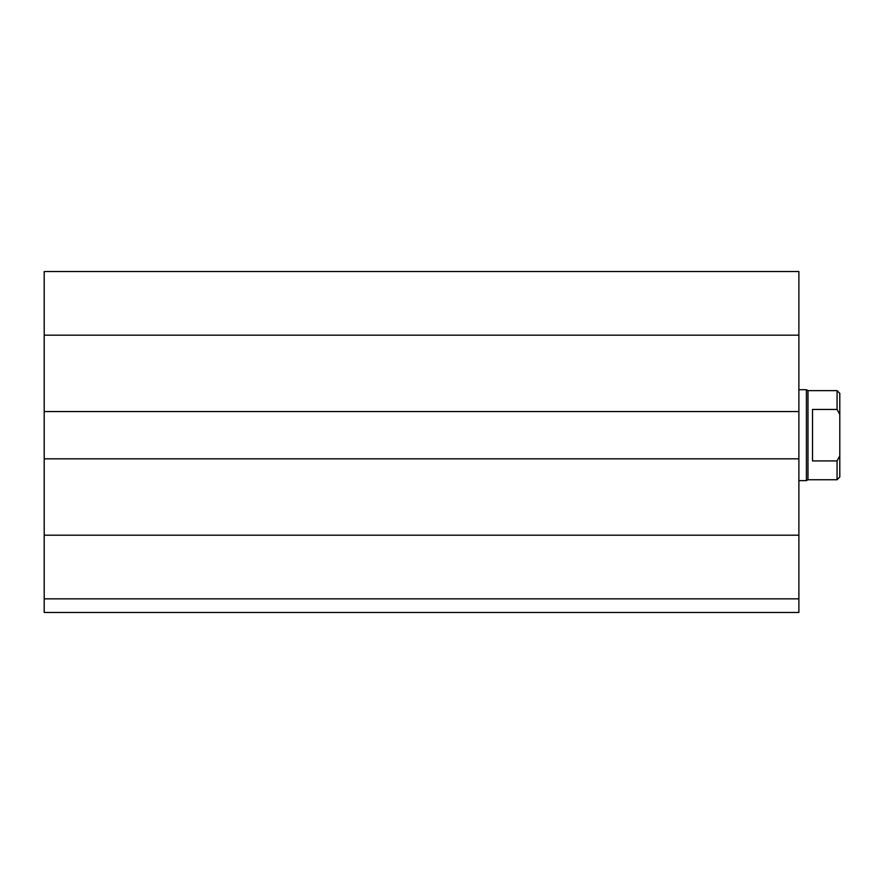 <?xml version="1.0" encoding="UTF-8"?>
<svg xmlns="http://www.w3.org/2000/svg" width="884" height="884" viewBox="0 0 884 884"><rect width="100%" height="100%" fill="white"/><g stroke="black" fill="none" stroke-linecap="round" stroke-linejoin="round"><path stroke-width="1.33" d="M798.882 598.844L44.2 598.844L44.2 612.49L798.882 612.49L798.882 271.51L44.2 271.51L44.2 335.158L798.882 335.158M44.2 598.844L44.2 458.818L798.882 458.818M44.2 458.818L44.2 411.535L798.882 411.535M44.2 411.535L44.2 335.158M812.518 409.447L837.071 409.447L839.8 414.53L839.8 455.835L837.071 460.918L812.518 460.918L812.518 409.447M839.8 414.53L839.8 393.358L837.071 390.629L837.071 409.447M837.071 460.918L837.071 479.736L839.8 477.006L839.8 455.835M837.071 390.629L807.976 390.629L807.976 479.736L837.071 479.736M798.882 389.722L806.396 389.722L806.396 480.642L798.882 480.642M44.2 535.196L798.882 535.196M807.976 390.629L806.396 389.722M807.976 479.736L806.396 480.642"/></g></svg>
